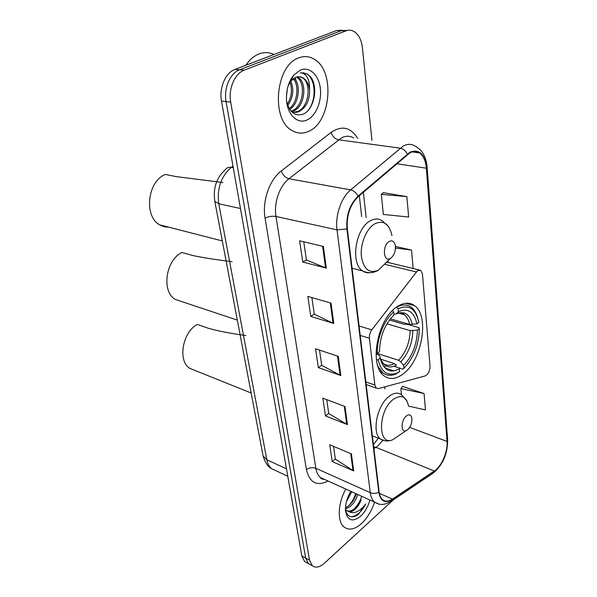 <?xml version="1.0" encoding="UTF-8"?>
<svg xmlns="http://www.w3.org/2000/svg" width="597" height="597" viewBox="0 0 597 597"><rect width="100%" height="100%" fill="white"/><g stroke="black" fill="none" stroke-linecap="round" stroke-linejoin="round"><path stroke-width="0.9" d="M417.639 270.493L371.819 329.85C369.998 332.417 369.2 335.23 369.439 338.29L374.849 385.05L376.252 388.132L378.505 388.565L425.116 375.968C428.273 374.319 429.915 371.028 430.034 366.103L422.46 274.098L420.795 270.307L417.639 270.493M396.721 306.992C377.244 319.365 368.864 365.804 383.975 375.782C389.684 379.938 396.124 379.282 403.296 373.812C422.198 360.028 429.743 315.776 414.512 305.634C409.393 301.978 403.468 302.425 396.721 306.992M342.723 30.238L336.701 30.499L234.972 69.416C225.517 72.692 218.957 88.02 221.502 101.065L301.866 556.031L304.604 561.538L306.97 562.822M371.946 140.399L362.446 47.902C361.461 39.768 358.558 34.238 353.752 31.313C351.252 29.984 348.663 29.828 345.969 30.828L244.263 70.155L239.598 69.782C230.136 73.073 223.554 88.475 226.084 101.58L305.679 558.076L308.403 563.598L310.761 564.874L308.403 563.598L305.679 558.076L226.084 101.58C223.554 88.475 230.136 73.073 239.598 69.782L341.312 30.663L239.598 69.782L234.972 69.416M347.35 30.41L341.312 30.663L347.35 30.41M298.798 57.872C275.456 65.252 270.762 119.601 291.926 130.437C297.336 133.676 302.925 133.967 308.686 131.318C331.223 122.266 335.35 69.924 313.694 58.894C308.97 56.245 304 55.902 298.798 57.872C275.456 65.252 270.762 119.601 291.926 130.437C297.336 133.676 302.925 133.967 308.686 131.318C331.223 122.266 335.35 69.924 313.694 58.894C308.97 56.245 304 55.902 298.798 57.872M345.82 489.092C337.798 503.234 337.059 521.606 344.081 527.032C348.954 530.636 354.76 529.487 361.513 523.584C367.274 518.121 371.618 510.98 374.528 502.152C371.618 510.98 367.274 518.121 361.513 523.584C354.76 529.487 348.954 530.636 344.081 527.032C337.059 521.606 337.798 503.234 345.82 489.092M409.982 152.802C413.415 150.996 416.579 151.026 419.49 152.914C423.415 155.772 425.698 160.862 426.355 168.197L447.056 441.452C447.996 451.451 441.608 466.384 434.34 471.003L392.408 499.122C388.52 501.637 385.222 501.801 382.513 499.607C380.714 498.002 379.588 495.458 379.14 491.965L347.32 228.718C346.439 215.435 350.073 204.756 358.215 196.682L409.982 152.802M409.938 152.205L358.073 196.114C349.723 204.39 345.999 215.338 346.902 228.964L378.796 492.271C380.558 501.353 385.087 503.793 392.401 499.599L434.325 471.466C441.773 466.727 448.317 451.429 447.354 441.183L426.706 167.988C424.795 154.011 419.206 148.75 409.938 152.205M408.542 406.117L425.474 409.9L424.049 393.527L402.684 386.475M406.87 196.644L381.319 194.353L383.341 214.435L408.647 217.032L406.87 196.644L383.401 192.682M244.263 70.155C234.8 73.461 228.196 88.938 230.703 102.102L309.522 560.143L312.231 565.672C315.559 568.225 319.626 567.404 324.432 563.195L393.326 499.876M353.715 470.943L332.208 461.593L329.731 444.765L351.409 453.877L353.715 470.943L353.014 470.57L350.708 453.586M333.79 323.47L310.783 316.41L307.828 296.41L331.044 303.112L333.79 323.47L333.036 323.178L330.29 302.895M326.313 268.113L302.761 262.053L299.619 240.8L323.387 246.449L326.313 268.113L325.544 267.859L322.611 246.262M347.461 424.616L325.469 415.93L322.843 398.132L345.014 406.55L347.461 424.616L346.738 424.266L344.297 406.273M340.827 375.543L318.343 367.61L315.559 348.76L338.238 356.379L340.827 375.543L340.089 375.214L337.499 356.133M413.139 268.486L411.527 250.046L395.438 246.464M318.343 367.61L321.708 365.2M319.514 350.088L321.723 365.304L340.089 375.214M325.469 415.93L328.723 413.422M326.716 399.602L328.738 413.534L346.738 424.266M302.761 262.053L306.395 259.874M303.761 241.785L306.403 259.971L325.544 267.859M310.783 316.41L314.276 314.104M311.873 297.582L314.291 314.209L333.036 323.178M332.208 461.593L335.35 459.011M333.514 446.355L335.372 459.13L353.014 470.57M411.527 250.046L395.483 248.068M388.184 262.538L388.005 260.77M381.319 194.353L383.61 192.51M424.049 393.527L400.878 388.587L402.863 386.266M401.497 394.751L400.878 388.587M273.948 54.506C269.195 52.223 264.262 52.006 259.165 53.857C254.068 55.819 249.628 59.625 245.837 65.26M297.134 76.909L298.112 77.431C307.507 82.423 304.888 107.057 293.403 110.96L291.455 111.535M296.373 77.117L296.694 77.311C306.097 82.304 303.485 106.9 292.008 110.796L291.082 111.124M286.694 101.766C289.59 112.169 294.881 116.355 302.567 114.34C314.037 110.587 318.671 87.043 310.731 77.065L307.179 73.983L300.343 72.782C306.686 73.573 309.761 79.229 309.574 89.759C309.783 100.274 306.268 107.557 299.022 111.602C296.5 112.646 293.933 112.579 291.329 111.4M299.395 76.722L302.395 77.782C311.761 82.789 309.097 107.512 297.612 111.438L293.634 112.176M287.321 88.931L286.433 96.707M290.373 80.244C294.299 88.669 293.433 97.095 287.776 105.527M289.739 81.565C292.612 89.244 291.799 96.781 287.314 104.184M292.373 76.909L292.754 77.155M294.022 78.2C301.082 84.461 299.172 103.915 289.717 109.348M291.97 77.498L292.418 77.894M293.231 78.737C299.343 85.296 297.716 102.647 289.232 108.572M292.605 76.588L293.067 76.476M309.574 89.759C308.724 84.058 306.522 80.08 302.963 77.826C300.649 76.513 298.231 76.356 295.709 77.364L291.127 80.752L288.172 85.692M300.433 70.021L293.605 75.282C288.687 81.595 286.306 89.423 286.463 98.774C286.806 114.37 297.515 124.81 307.149 119.907C315.955 115.908 321.992 101.236 320.298 88.125C318.731 74.961 309.544 66.245 300.433 70.021M302.903 72.633L306.731 73.946C315.656 78.886 316.85 99.983 308.089 110.445M295.022 77.655L297.351 83.893M232.121 261.665C216.427 259.792 203.308 257.747 192.764 255.516L181.958 252.486C165.712 260.016 161.28 291.381 175.13 299.373L182.421 301.798M379.953 357.125C383.17 366.409 388.669 369.095 396.438 365.177L394.296 363.603L380.587 359.14M376.035 353.842L379.55 355.566L380.207 358.133C383.528 370.14 389.916 373.715 399.363 368.842L399.647 371.662L395.565 374.103C390.736 376.08 386.453 375.64 382.707 372.774L377.841 366.08M403.318 314.432L403.065 313.671M389.423 320.029L404.833 324.477L406.632 324.096L419.027 327.663L419.363 328.626C418.937 344.641 413.796 357.864 403.923 368.312L402.885 369.147L394.124 366.274M384.378 367.349L385.259 366.842L383.528 366.267M379.961 370.953L380.699 370.804M385.781 368.73L386.304 368.416L393.893 370.938M376.468 359.954L378.102 359.722C381.214 371.953 387.453 376.431 396.818 373.147L399.647 371.662M376.035 353.528L377.386 353.334C376.7 338.693 384.013 320.171 393.654 311.955L392.535 310.567M403.923 368.312L403.647 365.491C412.393 356.14 416.982 344.335 417.43 330.089L419.363 328.626M378.102 359.722L380.207 358.133M393.654 311.955L393.953 314.97C384.64 324.44 379.819 336.708 379.498 351.76L377.386 353.334M417.43 330.089L410.169 330.619L386.931 323.813M377.103 353.379L398.595 360.289L400.736 361.849L403.647 365.491M235.166 308.731L237.031 318.552M403.602 314.515L403.415 313.895M396.595 307.082L398.109 308.768C408.908 304.082 415.81 308.612 418.818 322.365L416.885 323.865C414.258 312.097 408.333 307.948 399.109 311.418L398.4 311.776L398.109 308.768M417.594 317.447C416.243 312.873 414.131 309.485 411.258 307.283C407.102 304.269 402.274 304.216 396.781 307.134M390.319 318.865L409.602 324.41L416.885 323.865M398.4 311.776L395.99 313.977L393.886 314.306M222.905 182.533L176.413 176.652L165.339 174.436C147.414 181.339 143.661 216.375 159.668 224.838L164.22 226.785L169.085 227.256M390.722 258.255C394.221 255.322 395.766 251.136 395.348 245.673C394.371 241.322 392.274 239.942 389.065 241.524C382.035 245.554 383.408 262.77 390.348 258.479L390.722 258.255M219.427 225.733L221.472 236.494M245.889 335.536C230.8 333.529 218.106 331.051 207.816 328.104L197.264 324.395C182.421 332.387 177.585 360.827 189.659 368.297L195.256 370.543M407.706 429.698C410.781 426.549 412.176 422.743 411.893 418.258C411.087 414.706 409.243 413.945 406.348 415.975C400.871 420.191 400.677 433.109 406.079 430.691L407.706 429.698M249.561 384.625L251.27 393.624M357.722 494.503C356.245 499.57 353.588 503.667 349.767 506.793L345.462 508.86M356.222 493.816C354.745 498.883 352.096 502.972 348.275 506.092L345.491 507.696M345.506 510.525C347.73 517.151 351.961 518.532 358.185 514.674L365.782 503.928C363.177 507.465 360.23 510.047 356.939 511.659C354.133 512.972 351.536 513.01 349.148 511.771C351.029 511.957 353.014 511.136 355.111 509.301C357.707 506.905 359.715 503.734 361.118 499.786L359.439 503.017L354.275 508.905C350.999 511.316 348.073 511.741 345.484 510.189M349.148 511.771L346.7 510.689L345.462 509.36M351.745 491.786L346.484 501.51M350.797 491.353C346.932 497.958 345.178 504.465 345.536 510.868C347.394 520.674 352.394 522.487 360.528 516.308C364.886 512.174 368.021 506.756 369.924 500.047M365.782 503.928C361.715 511.651 356.887 515.942 351.297 516.786M361.692 496.308C360.2 501.01 357.79 505.159 354.461 508.763M355.7 493.585C354.26 498.159 351.924 502.219 348.685 505.771M416.199 271.904L384.826 264.352M369.439 338.29L360.215 335.432M371.819 329.85L359.081 325.999M374.849 385.05L365.834 381.893M221.502 101.065L230.703 102.102M336.701 30.499L345.969 30.828M301.866 556.031L309.522 560.143M233.009 166.175L231.375 167.376L233.278 167.72M214.719 200.883L214.808 201.353C212.875 188.174 216.517 177.488 225.733 169.302C226.972 167.608 228.852 166.966 231.375 167.376C221.069 176.331 216.868 188.458 218.771 203.756L240.487 208.517M262.934 455.16L214.808 201.353L218.771 203.756L266.844 459.794L286.47 468.846M287.776 476.249L271.538 468.652C267.911 466.854 265.09 462.593 263.068 455.877L266.844 459.794C267.613 463.727 269.18 466.682 271.538 468.652L275.874 470.682M434.34 471.003L375.946 447.332L378.095 445.78L382.781 440.355M373.894 448.548L375.946 447.332L373.677 446.735M426.355 168.197L396.729 163.742M378.796 492.271C375.923 493.622 373.08 493.756 370.274 492.667L337.021 229.867C335.029 215.659 341.223 197.525 350.648 189.883L403.341 145.966C407.602 143.765 411.542 143.825 415.161 146.138C422.183 149.817 426.161 156.735 427.086 166.891L426.706 167.988M353.812 137.997C350.051 135.758 346.014 135.661 341.708 137.713L288.948 178.749C279.538 185.876 273.65 202.965 275.986 216.472L315.858 468.287C316.552 472.458 318.074 475.54 320.417 477.54L324.723 479.495M407.318 154.033C405.624 150.743 403.229 148.787 400.139 148.168L338.477 139.773C334.932 138.907 332.477 136.437 331.119 132.37C341.939 125.176 350.812 127.228 357.73 138.511M328.074 481.018C316.85 486.607 309.627 482.809 306.41 469.608L265.075 218.092C268.635 216.435 272.269 215.898 275.986 216.472L337.021 229.867L346.902 228.964M378.774 504.032L374.506 502.129C372.259 500.137 370.856 496.98 370.274 492.667L315.858 468.287C312.544 467.138 309.395 467.578 306.41 469.608M392.401 499.599L390.498 501.764M265.075 218.092C262.046 201.226 269.448 179.779 281.291 170.981C282.836 175.137 285.388 177.727 288.948 178.749L350.648 189.883C353.76 190.637 356.237 192.712 358.073 196.114M434.325 471.466L432.452 473.578M447.354 441.183L447.623 439.579L427.109 167.205M281.291 170.981L331.119 132.37M392.408 499.122L379.349 493.309M447.056 441.452L409.654 427.377M385.013 388.96L384.781 386.871M366.14 217.532L363.364 192.279M381.035 361.23L382.99 363.319M380.117 357.775C381.267 360.916 382.267 362.797 383.11 363.416C386.371 365.849 390.095 365.909 394.296 363.603M400.736 361.849C408.363 353.603 412.4 343.238 412.855 330.753M398.595 360.289C405.863 352.409 409.721 342.521 410.169 330.619M412.296 324.537C409.841 314.253 404.542 310.671 396.386 313.776L395.99 313.977M409.602 324.41C408.691 319.962 406.953 316.738 404.363 314.731L398.289 313.022M391.945 235.584C389.311 223.688 383.528 219.793 374.603 223.897C366.416 228.726 360.155 243.86 361.334 256.098C363.573 269.21 369.259 273.904 378.401 270.18L385.893 262.837M388.572 226.599L382.207 220.786C378.565 218.353 374.528 218.405 370.088 220.942C355.424 228.606 350.297 263.404 362.521 270.859C364.745 272.463 367.207 273.083 369.886 272.71M408.535 406.064C406.356 396.304 401.244 394.102 393.199 399.483C377.797 410.893 377.67 446.698 392.699 439.75L398.333 435.937M407.042 401.087L401.445 394.721C397.968 392.177 393.841 392.729 389.065 396.371C377.035 405.206 371.528 432.915 380.476 439.056L384.811 440.735M405.706 303.261L414.512 305.634M376.252 388.132L366.162 384.572M419.049 269.896L386.595 262.158M304.604 561.538L312.231 565.672M419.49 152.914L412.102 151.892M324.514 479.406C321.94 479.197 320.574 478.578 320.417 477.54L374.506 502.129C378.729 504.495 382.722 506.308 391.49 501.107L433.392 472.943C442.825 464.944 447.578 453.974 447.66 440.041M361.678 216.629L359.327 195.726M373.431 444.72L378.259 438.176M296.694 77.311L298.112 77.431M302.395 77.782L302.963 77.826M291.127 80.752L293.605 75.282M307.179 73.983L306.731 73.946M381.684 362.946L383.05 363.401M380.662 372.088L382.707 372.774M396.818 373.147L395.565 374.103M398.46 313.074L404.363 314.731C403.923 313.918 402.647 313.306 400.527 312.895L396.386 313.776L399.109 311.418M175.13 299.373L237.322 320.096M352.096 268.24L362.521 270.859C367.834 273.508 373.125 273.284 378.401 270.18L390.348 258.479M159.668 224.838L222.315 240.927M372.356 435.84L380.476 439.056C384.364 441.31 388.446 441.541 392.699 439.75L406.079 430.691M189.659 368.297L251.038 392.953M345.484 510.114L346.708 510.689"/></g></svg>
